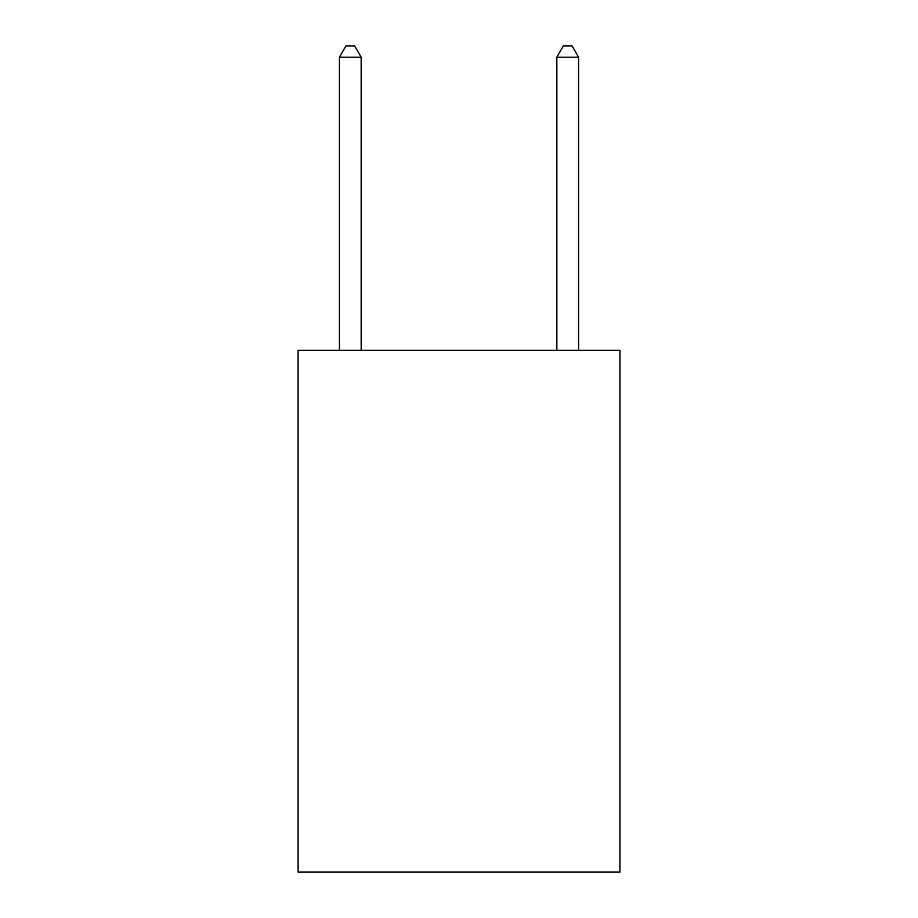 <?xml version="1.0" encoding="UTF-8"?>
<svg xmlns="http://www.w3.org/2000/svg" width="918" height="918" viewBox="0 0 918 918"><rect width="100%" height="100%" fill="white"/><g stroke="black" fill="none" stroke-linecap="round" stroke-linejoin="round"><path stroke-width="1.38" d="M619.891 350.286L619.891 872.1L298.109 872.1L298.109 350.286L619.891 350.286M361.164 350.286L361.164 57.203L339.419 57.203L339.419 350.286M339.419 57.203L345.937 45.9L354.635 45.9L361.164 57.203M578.581 350.286L578.581 57.203L556.836 57.203L556.836 350.286M556.836 57.203L563.365 45.9L572.063 45.9L578.581 57.203"/></g></svg>
